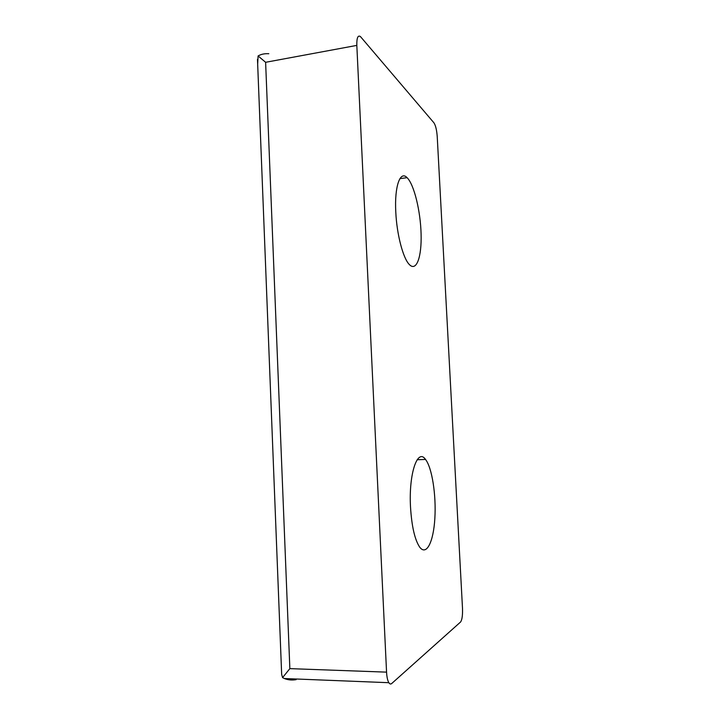 <?xml version="1.0" encoding="UTF-8"?>
<svg xmlns="http://www.w3.org/2000/svg" width="720" height="720" viewBox="0 0 720 720"><rect width="100%" height="100%" fill="white"/><g stroke="black" fill="none" stroke-linecap="round" stroke-linejoin="round"><path stroke-width="1.08" d="M410.517 507.123C411.723 526.311 414.747 539.604 419.607 547.011C426.465 556.443 433.521 541.773 434.853 518.355C436.293 495.045 432.054 467.694 425.511 459.432C417.6 447.813 408.6 473.652 410.517 507.123M395.793 212.139C396.801 234.522 403.128 258.381 409.293 264.483C416.466 272.124 421.794 256.914 421.092 233.892C420.498 210.969 414.099 184.482 407.079 177.669C400.176 170.235 394.353 186.417 395.793 212.139M360.828 37.017L433.926 122.814C435.627 125.415 436.734 130.005 437.229 136.584L462.501 608.337C462.726 615.357 462.078 619.92 460.566 622.008L391.734 683.505C390.726 684.369 389.772 684.099 388.863 682.704C387.594 680.571 386.829 677.052 386.559 672.138L356.823 45.396C356.688 37.953 357.858 34.992 360.324 36.495L360.828 37.017M268.812 53.721C264.636 53.478 261.063 54.216 258.093 55.944L265.617 62.298L356.823 45.396M257.67 64.26L258.093 55.944M281.475 669.735L281.664 674.415L282.573 677.628L284.382 678.528C287.919 679.977 291.834 680.355 296.127 679.662M265.617 62.298L289.854 668.628L282.573 677.628M289.854 668.628L386.559 672.138M407.079 177.669L399.915 178.641M257.481 59.382L281.664 674.415M388.863 682.704L284.382 678.528M425.511 459.432L417.168 459.747"/></g></svg>
